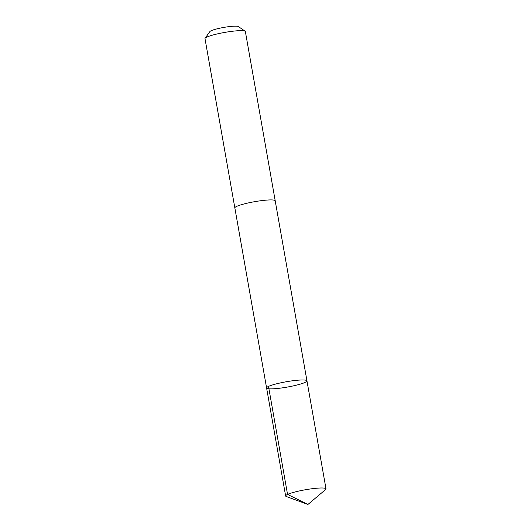 <?xml version="1.0" encoding="UTF-8"?>
<svg xmlns="http://www.w3.org/2000/svg" width="531" height="531" viewBox="0 0 531 531"><rect width="100%" height="100%" fill="white"/><g stroke="black" fill="none" stroke-linecap="round" stroke-linejoin="round"><path stroke-width="0.8" d="M234.861 207.979A20.497 2.708 -10 0 1 234.841 207.92A20.49 2.708 -10 0 1 260.084 200.824A20.49 2.708 -10 0 1 275.204 200.804L306.958 380.86A20.49 2.708 170 0 0 286.302 381.749A20.49 2.708 170 0 0 266.595 387.975A20.49 2.708 170 0 0 281.715 387.955A20.49 2.708 170 0 0 306.958 380.86A20.49 2.708 170 0 0 286.302 381.749A20.49 2.708 170 0 0 266.595 387.975L285.638 495.987A20.497 2.708 -10 0 1 310.881 488.892A20.497 2.708 -10 0 1 326.001 488.872A20.497 2.708 -10 0 1 325.603 489.549L307.94 504.45L286.249 496.492A20.497 2.708 -10 0 1 285.638 495.987M266.595 387.975L234.848 207.92A20.497 2.708 -10 0 1 260.084 200.824A20.497 2.708 -10 0 1 275.211 200.804A20.497 2.708 -10 0 1 275.217 200.864M234.841 207.92L204.999 38.644A20.497 2.708 -10 0 1 205.112 38.259A20.497 2.708 -10 0 1 230.235 31.548A20.497 2.708 -10 0 1 245.116 31.203A20.497 2.708 -10 0 1 245.362 31.528L275.211 200.804M205.112 38.259L209.891 31.568A14.576 1.925 -10 0 1 227.759 26.796A14.576 1.925 -10 0 1 238.346 26.55L245.116 31.203M268.507 386.409L287.55 494.421L307.94 504.45M306.958 380.86L326.001 488.872"/></g></svg>
